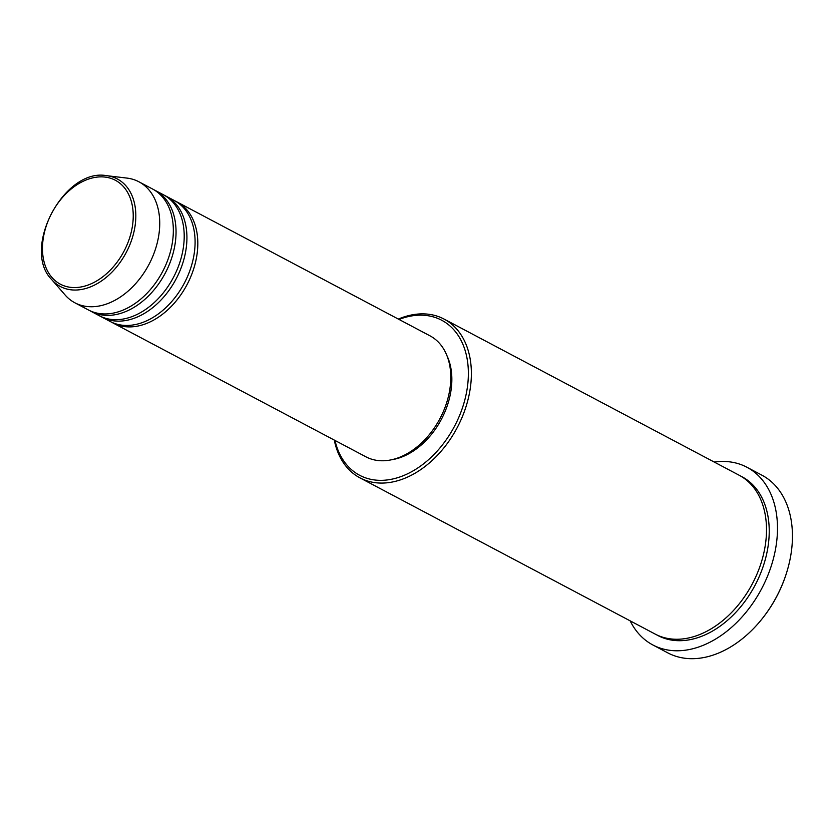 <?xml version="1.0" encoding="UTF-8"?>
<svg xmlns="http://www.w3.org/2000/svg" width="834" height="834" viewBox="0 0 834 834"><rect width="100%" height="100%" fill="white"/><g stroke="black" fill="none" stroke-linecap="round" stroke-linejoin="round"><path stroke-width="1.25" d="M175.62 201.255A68.451 47.548 117.9 0 1 176.996 201.943A68.451 47.548 117.9 0 1 190.871 276.492A68.451 47.548 117.9 0 1 125.1 326.667A68.451 47.548 117.9 0 1 112.955 322.946A68.451 47.548 117.9 0 1 111.61 322.195M164.736 195.5A68.451 47.548 117.9 0 1 166.112 196.188L174.275 200.504A68.451 47.548 117.9 0 1 188.15 275.053A68.451 47.548 117.9 0 1 122.379 325.218A68.451 47.548 117.9 0 1 110.234 321.507L102.082 317.191A68.451 47.548 117.9 0 1 100.737 316.44M166.112 196.188A68.451 47.548 117.9 0 1 179.988 270.727A68.451 47.548 117.9 0 1 114.216 320.902A68.451 47.548 117.9 0 1 102.082 317.191M153.852 189.735A68.451 47.548 117.9 0 1 155.228 190.423L163.391 194.739A68.451 47.548 117.9 0 1 177.267 269.288A68.451 47.548 117.9 0 1 111.495 319.464A68.451 47.548 117.9 0 1 99.361 315.752L91.198 311.426A68.451 47.548 117.9 0 1 89.853 310.675M155.228 190.423A68.451 47.548 117.9 0 1 169.104 264.972A68.451 47.548 117.9 0 1 103.333 315.148A68.451 47.548 117.9 0 1 91.198 311.426M138.913 181.791L152.518 188.984A68.451 47.548 117.9 0 1 166.393 263.534A68.451 47.548 117.9 0 1 100.612 313.709A68.451 47.548 117.9 0 1 88.477 309.987L74.872 302.794A68.451 47.548 117.9 0 1 65.094 294.975L51.698 279.588A60.851 42.273 117.9 0 0 71.192 289.836A60.851 42.273 117.9 0 0 132.345 237.826A60.851 42.273 117.9 0 0 106.689 175.682L126.945 178.09A68.451 47.548 117.9 0 1 138.913 181.791A68.451 47.548 117.9 0 1 152.789 256.34A68.451 47.548 117.9 0 1 87.017 306.505A68.451 47.548 117.9 0 1 74.872 302.794M334.987 440.446A87.706 60.924 -62.1 0 0 375.196 480.04A87.706 60.924 -62.1 0 0 463.391 404.938A87.706 60.924 -62.1 0 0 426.143 315.481A87.706 60.924 -62.1 0 0 399.017 319.443M398.318 319.068A89.843 62.414 117.9 0 1 428.123 314.189A89.843 62.414 117.9 0 1 444.053 319.068A89.843 62.414 117.9 0 1 462.265 416.906A89.843 62.414 117.9 0 1 375.936 482.761A89.843 62.414 117.9 0 1 360.007 477.892A89.843 62.414 117.9 0 1 334.278 440.071M652.855 644.963L667.815 652.886A100.539 69.837 -62.1 0 0 685.642 658.339A100.539 69.837 -62.1 0 0 762.245 618.64A100.539 69.837 -62.1 0 0 786.671 572.489A100.539 69.837 -62.1 0 0 761.869 475.161L746.91 467.238A100.539 69.837 117.9 0 1 767.29 576.732A100.539 69.837 117.9 0 1 670.682 650.426A100.539 69.837 117.9 0 1 652.855 644.963A100.539 69.837 117.9 0 1 630.15 620.85M444.053 319.068L739.185 475.255A89.843 62.414 117.9 0 1 757.397 573.094A89.843 62.414 117.9 0 1 671.068 638.948A89.843 62.414 117.9 0 1 655.138 634.069L360.007 477.892M176.996 201.943L429.969 335.821A68.451 47.548 117.9 0 1 443.844 410.359A68.451 47.548 117.9 0 1 378.073 460.535A68.451 47.548 117.9 0 1 365.928 456.823L112.955 322.946M714.196 462.036A100.539 69.837 117.9 0 1 729.083 461.786A100.539 69.837 117.9 0 1 746.91 467.238M786.671 572.489L786.504 573.031A98.402 68.357 117.9 0 1 762.589 618.202L762.245 618.64M446.868 355.482A66.313 46.068 117.9 0 1 441.384 419.304A66.313 46.068 117.9 0 1 391.699 459.732M104.928 177.069A58.787 40.835 -62.1 0 0 45.807 227.401A58.787 40.835 -62.1 0 0 70.786 287.365A58.787 40.835 -62.1 0 0 129.895 237.023A58.787 40.835 -62.1 0 0 104.928 177.069M740.529 475.995A89.843 62.414 117.9 0 1 760.535 573.521A89.843 62.414 117.9 0 1 673.789 640.387A89.843 62.414 117.9 0 1 656.514 634.768M106.533 175.661A60.851 42.273 117.9 0 1 106.689 175.682L106.523 175.661C64.072 167.738 21.142 249.105 51.698 279.588"/></g></svg>
